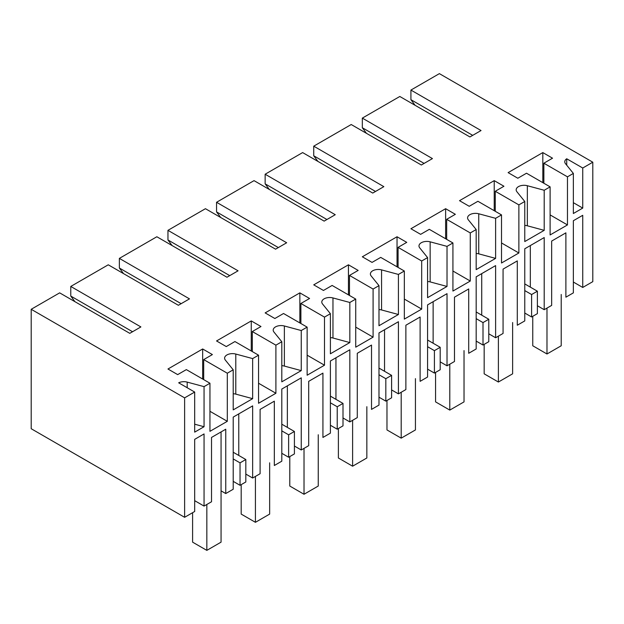 <?xml version="1.0" encoding="UTF-8"?>
<svg xmlns="http://www.w3.org/2000/svg" width="624" height="624" viewBox="0 0 624 624"><rect width="100%" height="100%" fill="white"/><g stroke="black" fill="none" stroke-linecap="round" stroke-linejoin="round"><path stroke-width="0.94" d="M567.466 176.834L567.466 224.929L550.111 234.952L550.111 186.857L526.508 173.222L517.826 178.238L508.108 172.622L542.818 152.584L552.536 158.2L543.863 163.207L567.466 176.834L573.362 173.425L573.362 213.509L582.738 208.096L582.738 168.02L592.8 162.201L592.8 281.642L582.738 287.453L582.738 215.311L573.362 220.717L573.362 292.867L565.89 297.172L565.89 232.846L551.663 241.067L551.663 305.393L544.206 309.699L544.206 237.557L524.768 248.773L524.768 320.915L517.296 325.229L517.296 260.902L503.069 269.116L503.069 333.45L495.612 337.748L495.612 265.606L476.174 276.83L476.174 348.972L468.71 353.285L468.71 288.959L454.475 297.172L454.475 361.499L447.018 365.804L447.018 293.662L427.58 304.886L427.58 377.029L420.116 381.342L420.116 317.015L405.881 325.229L405.881 389.555L398.424 393.861L398.424 321.719L378.986 332.943L378.986 405.085L371.522 409.399L371.522 345.072L357.287 353.285L357.287 417.612L349.83 421.918L349.83 349.775L330.392 360.992L330.392 433.142L322.928 437.447L322.928 373.121L308.693 381.342L308.693 445.669L301.244 449.974L301.244 377.832L281.806 389.048L281.806 461.191L274.334 465.504L274.334 401.177L260.099 409.399L260.099 473.725L252.65 478.023L252.65 405.881L233.212 417.105L233.212 489.247L225.755 493.553L225.755 429.226L211.52 437.44L211.52 501.766L204.056 506.08L204.056 433.937L194.68 439.351L194.68 511.493L184.618 517.304L184.618 397.87L31.2 309.293L59.662 292.859L129.776 333.341L140.884 326.929L70.769 286.447L70.769 296.065L132.553 331.734M550.111 186.857L544.206 190.258L544.206 230.342L524.768 241.558L524.768 201.482L518.872 204.89L518.872 252.985L501.517 263L501.517 214.906L495.612 218.314L495.612 258.391L476.174 269.615L476.174 229.538L470.278 232.947L470.278 281.042L452.923 291.057L452.923 242.962L447.018 246.371L447.018 286.447L427.58 297.671L427.58 257.595L421.684 260.996L421.684 309.091L404.329 319.114L404.329 271.019L398.424 274.427L398.424 314.504L378.986 325.728L378.986 285.644L373.09 289.052L373.09 337.147L355.735 347.17L355.735 299.075L349.83 302.476L349.83 342.56L330.392 353.785L330.392 313.7L324.496 317.109L324.496 365.204L307.141 375.227L307.141 327.132L301.244 330.533L301.244 370.617L281.806 381.833L281.806 341.757L275.902 345.166L275.902 393.26L258.547 403.276L258.547 355.181L252.65 358.589L252.65 398.666L233.212 409.89L233.212 369.814L227.308 373.222L227.308 421.317L209.953 431.332L209.953 383.237L204.056 386.646L204.056 426.722L194.68 432.136L194.68 392.059L184.618 397.87M582.738 287.453L573.362 282.04M544.206 309.699L537.381 305.752M524.768 283.912L537.381 291.197L537.381 313.638L531.601 316.976L524.768 313.03M495.612 337.748L488.787 333.809M476.174 311.969L488.787 319.246L488.787 341.695L483.007 345.033L476.174 341.086M447.018 365.804L440.193 361.865M427.58 340.025L440.193 347.303L440.193 369.751L434.413 373.082L427.58 369.143M398.424 393.861L391.599 389.922M378.986 368.082L391.599 375.359L391.599 397.808L385.819 401.138L378.986 397.199M349.83 421.918L343.005 417.971M330.392 396.139L343.005 403.416L343.005 425.857L337.225 429.195L330.392 425.256M301.244 449.974L294.411 446.027M281.806 424.187L294.411 431.473L294.411 453.913L288.631 457.252L281.806 453.305M252.65 478.023L245.817 474.084M240.037 485.308L240.037 462.86L245.817 459.521L245.817 481.97L240.037 485.308L233.212 481.361M221.06 490.846L225.755 493.553M204.056 506.08L194.68 500.674M31.2 309.293L31.2 428.727L184.618 517.304M544.206 230.342L527.342 225.802A7.855 4.532 180 0 0 524.768 225.397M544.206 190.258L527.342 185.718A7.855 4.532 0 0 0 518.474 186.623A7.855 4.532 0 0 0 516.173 189.829A7.855 4.532 0 0 0 516.906 191.747L524.768 201.482M592.8 162.201L439.382 73.632L410.92 90.067L481.034 130.541L469.927 136.952L399.812 96.478L362.326 118.115L432.44 158.597L421.333 165.009L351.218 124.527L313.732 146.172L383.846 186.654L372.739 193.066L302.632 152.584L265.145 174.229L335.252 214.711L324.145 221.122L254.038 180.64L216.551 202.285L286.666 242.759L275.558 249.179L205.444 208.697L167.957 230.342L238.072 270.816L226.964 277.228L156.85 236.753L119.363 258.391L189.478 298.873L178.37 305.284L108.256 264.802L70.769 286.447M194.68 392.059L178.675 382.816A7.855 4.532 0 0 1 187.192 382.106L187.192 387.73M204.056 386.646L187.192 382.106M227.308 373.222L203.705 359.596L212.386 354.58L202.667 348.972L167.957 369.01L177.676 374.618L186.35 369.611L209.953 383.237M233.212 369.814L225.342 360.079A7.855 4.532 0 0 1 224.609 358.16A7.855 4.532 0 0 1 226.91 354.955A7.855 4.532 0 0 1 235.786 354.05L235.786 394.126L252.65 398.666M252.65 358.589L235.786 354.05M258.547 355.181L234.944 341.554L226.27 346.57L216.551 340.954L251.261 320.915L260.98 326.524L252.299 331.539L275.902 345.166M281.806 341.757L273.936 332.023A7.855 4.532 0 0 1 273.203 330.104A7.855 4.532 0 0 1 275.504 326.898A7.855 4.532 0 0 1 284.372 325.993L301.244 330.533M307.141 327.132L283.538 313.505L274.864 318.513L265.145 312.897L299.855 292.859L309.574 298.475L300.893 303.482L324.496 317.109M330.392 313.7L322.53 303.966A7.855 4.532 0 0 1 321.797 302.047A7.855 4.532 0 0 1 324.098 298.841A7.855 4.532 0 0 1 332.966 297.937L349.83 302.476M355.735 299.075L332.132 285.449L323.45 290.456L313.732 284.848L348.442 264.802L358.16 270.418L349.487 275.426L373.09 289.052M378.986 285.644L371.124 275.909A7.855 4.532 0 0 1 370.391 273.991A7.855 4.532 0 0 1 372.692 270.785A7.855 4.532 0 0 1 381.56 269.888L398.424 274.427M404.329 271.019L380.726 257.392L372.044 262.4L362.326 256.792L397.036 236.753L406.754 242.362L398.081 247.369L421.684 260.996M427.58 257.595L419.718 247.853A7.855 4.532 0 0 1 418.985 245.942A7.855 4.532 0 0 1 421.286 242.736A7.855 4.532 0 0 1 430.154 241.831L447.018 246.371M452.923 242.962L429.32 229.336L420.638 234.343L410.92 228.735L445.63 208.697L455.348 214.305L446.675 219.32L470.278 232.947M476.174 229.538L468.312 219.804A7.855 4.532 0 0 1 467.579 217.885A7.855 4.532 0 0 1 469.88 214.679A7.855 4.532 0 0 1 478.748 213.775L495.612 218.314M501.517 214.906L477.914 201.279L469.232 206.294L459.514 200.678L494.224 180.64L503.942 186.248L495.269 191.264L518.872 204.89M573.362 173.425L565.5 163.691A7.855 4.532 0 0 1 564.767 161.772A7.855 4.532 0 0 1 566.725 158.777L566.725 165.212M582.738 168.02L566.725 158.777M550.111 214.906L567.466 224.929M543.863 163.207L543.863 183.245M582.738 208.096L573.362 202.683M530.322 245.567L530.322 287.118M415.085 105.292L410.92 99.684L472.703 135.353M410.92 90.067L410.92 99.684M537.381 291.197L531.601 294.528L524.768 290.589M531.601 316.976L531.601 294.528M542.818 152.584L542.818 182.645M366.491 133.349L362.326 127.741L424.109 163.41M362.326 118.115L362.326 127.741M204.056 426.722L194.68 424.203M227.308 421.317L209.953 411.294M203.705 359.596L203.705 379.634M233.212 393.728A7.855 4.532 180 0 1 235.786 394.126M240.037 462.86L233.212 458.921M238.766 413.899L238.766 455.45M74.935 301.681L70.769 296.065M202.667 348.972L202.667 379.033M245.817 459.521L233.212 452.244M317.897 161.405L313.732 155.789L375.515 191.459M313.732 146.172L313.732 155.789M495.612 258.391L478.748 253.851A7.855 4.532 0 0 0 476.174 253.453M494.224 180.64L494.224 210.701M495.269 191.264L495.269 211.302M501.517 242.962L518.872 252.985M481.728 273.624L481.728 315.175M488.787 319.246L483.007 322.585L476.174 318.646M483.007 345.033L483.007 322.585M269.311 189.454L265.145 183.846L326.921 219.515M265.145 174.229L265.145 183.846M447.018 286.447L430.154 281.908A7.855 4.532 0 0 0 427.58 281.502M445.63 208.697L445.63 238.758M446.675 219.32L446.675 239.359M452.923 271.019L470.278 281.042M433.134 301.681L433.134 343.231M440.193 347.303L434.413 350.641L427.58 346.694M434.413 373.082L434.413 350.641M220.717 217.511L216.551 211.903L278.335 247.572M216.551 202.285L216.551 211.903M398.424 314.504L381.56 309.964A7.855 4.532 0 0 0 378.986 309.559M397.036 236.753L397.036 266.807M398.081 247.369L398.081 267.407M404.329 299.075L421.684 309.091M384.54 329.737L384.54 371.288M391.599 375.359L385.819 378.698L378.986 374.751M385.819 401.138L385.819 378.698M172.123 245.567L167.957 239.959L229.741 275.629M167.957 230.342L167.957 239.959M349.83 342.56L332.966 338.021A7.855 4.532 0 0 0 330.392 337.615M348.442 264.802L348.442 294.863M349.487 275.426L349.487 295.464M355.735 327.132L373.09 337.147M335.946 357.786L335.946 399.344M343.005 403.416L337.225 406.754L330.392 402.808M337.225 429.195L337.225 406.754M123.529 273.624L119.363 268.016L181.147 303.685M119.363 258.391L119.363 268.016M301.244 370.617L284.372 366.077A7.855 4.532 0 0 0 281.806 365.672M299.855 292.859L299.855 322.92M300.893 303.482L300.893 323.521M307.141 355.181L324.496 365.204M287.36 385.843L287.36 427.393M294.411 431.473L288.631 434.803L281.806 430.864M288.631 457.252L288.631 434.803M251.261 320.915L251.261 350.977M252.299 331.539L252.299 351.577M258.547 383.237L275.902 393.26M546.983 308.092L546.983 353.987L561.218 345.766L561.218 294.473M532.756 316.306L532.756 345.766L546.983 353.987M498.389 336.149L498.389 382.036L512.624 373.823L512.624 322.53M484.162 344.362L484.162 373.823L498.389 382.036M449.795 364.205L449.795 410.093L464.03 401.879L464.03 350.587M435.568 372.419L435.568 401.879L449.795 410.093M401.201 392.262L401.201 438.149L415.436 429.936L415.436 378.643M386.974 400.475L386.974 429.936L401.201 438.149M352.607 420.311L352.607 466.206L366.842 457.985L366.842 406.692M338.38 428.532L338.38 457.985L352.607 466.206M304.021 448.367L304.021 494.263L318.248 486.041L318.248 434.749M289.786 456.581L289.786 486.041L304.021 494.263M255.427 476.424L255.427 522.311L269.654 514.098L269.654 462.805M241.192 484.637L241.192 514.098L255.427 522.311M206.833 504.481L206.833 550.368L221.06 542.155L221.06 431.933M192.598 512.694L192.598 542.155L206.833 550.368M527.342 185.718L527.342 225.802M478.748 253.851L478.748 213.775M430.154 281.908L430.154 241.831M381.56 309.964L381.56 269.888M332.966 338.021L332.966 297.937M284.372 366.077L284.372 325.993"/></g></svg>
